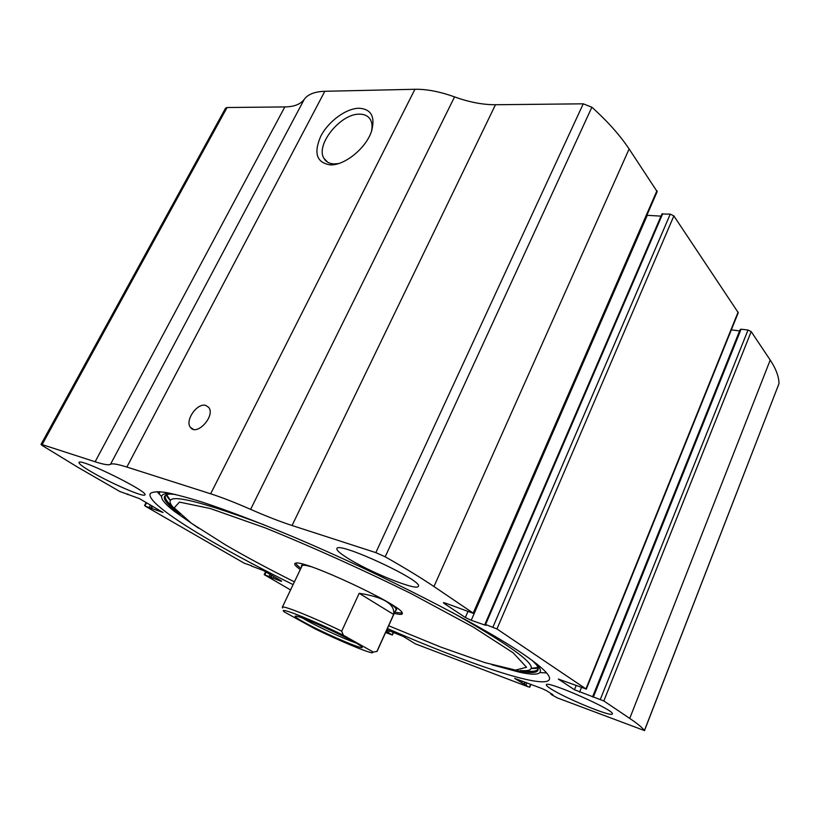 <?xml version="1.0" encoding="UTF-8"?>
<svg xmlns="http://www.w3.org/2000/svg" width="820" height="820" viewBox="0 0 820 820"><rect width="100%" height="100%" fill="white"/><g stroke="black" fill="none" stroke-linecap="round" stroke-linejoin="round"><path stroke-width="1.23" d="M281.362 581.39L264.214 574.646L290.567 589.928M386.814 629.832L403.389 636.494L415.361 643.854L528.623 686.976L514.653 678.386L541.958 688.523L546.602 690.717L552.967 694.776L551.143 694.437L557.467 697.953L644.418 730.558C642.47 727.76 637.581 723.711 629.739 718.412L603.827 700.957L574.451 689.743L558.348 679.073L585.951 688.913L496.951 628.96L485.583 624.502L486.055 625.311L485.061 625.117L471.233 620.289L465.329 617.501L444.102 603.438L443.353 602.7L445.239 603.048L473.745 613.493L433.954 586.536C420.896 577.721 404.639 567.819 385.195 556.811L375.837 552.629L292.053 525.507C279.979 521.571 266.162 516.19 250.623 509.363C234.971 502.516 221.646 497.33 210.648 493.794L126.854 467.051C117.588 464.14 112.145 463.228 110.505 464.325C108.773 465.37 103.648 464.509 95.13 461.762L42.138 444.604L41.01 444.43L42.168 445.475L78.331 467.564L119.833 491.498L139.4 498.58L163.047 512.49L145.304 506.176L244.237 563.217L251.494 565.697M473.745 613.493L657.158 191.644L629.124 148.974C619.91 135.177 607.487 121.257 591.866 107.215L583.245 103.822L495.475 104.734C482.775 104.786 469.132 102.162 454.557 96.883C439.868 91.614 426.666 89.083 414.93 89.277L324.822 91.286C314.757 91.614 307.9 94.29 304.261 99.322C300.561 104.273 294.083 106.805 284.817 106.928L227.058 107.522L225.592 108.137L41.01 444.43M586.249 689.21L738.256 312.697L673.866 215.916L670.247 214.133L661.945 213.979L484.917 624.368M385.595 632.527L392.401 635.028L393.139 632.22M644.458 730.671L779 383.606C778.897 376.616 775.966 368.774 770.216 360.062L751.192 331.598L748.014 330.04L741.075 329.189L740.347 329.681M359.098 108.24C371.122 109.07 375.314 116.553 371.685 130.718C366.581 147.825 344.595 165.763 330.122 164.871C316.582 162.637 313.465 153.084 320.784 136.212C328.41 121.329 346.112 108.291 359.098 108.24M205.676 405.398L208.68 407.356C215.803 415.648 196.8 436.63 190.506 427.435C184.561 420.844 197.118 402.651 205.676 405.398M387.399 628.53C467.523 663.564 543.762 689.671 549.287 679.636C551.378 675.731 541.723 666.568 520.321 652.146C477.875 623.661 380.634 573.816 294.933 537.572C259.058 522.494 227.335 510.399 202.376 502.168C187.032 497.391 174.588 494.111 165.066 492.338C157.245 491.405 152.315 491.815 150.285 493.578C146.657 499.708 172.507 518.65 211.355 541.128C235.432 555.017 262.677 569.521 293.109 584.619M91.748 472.053C82.963 466.918 78.71 463.73 79.007 462.459C79.745 457.642 149.476 492.051 144.853 494.87C144.187 497.689 111.223 483.482 91.748 472.053M550.486 688.585C547.504 686.668 546.13 685.397 546.356 684.782C546.028 679.831 615.922 710.632 612.294 713.912C611.986 717.531 564.478 697.953 550.486 688.585M346.009 557.108C339.398 552.834 336.364 549.984 336.897 548.559C337.799 540.923 424.278 581.062 418.292 586.351C417.052 591.404 367.053 571.017 346.009 557.108M281.537 581.031L263.466 570.546L251.35 565.984M386.025 631.564L392.011 634.721M646.877 215.291L661.012 216.142M731.327 329.865L739.681 330.901M338.547 163.559L334.273 163.938C329.455 163.764 326.032 161.929 323.992 158.424C315.116 144.996 340.72 113.283 359.693 114.164C364.859 114.205 368.498 116.143 370.609 119.997C372.167 123.061 372.454 126.854 371.47 131.374M161.478 496.397L157.02 491.58M546.561 672.902L539.98 672.595M170.458 500.466L166.542 494.552C165.701 495.423 170.242 500.487 170.427 500.507M531.032 668.402C532.201 668.597 538.535 668.638 538.125 667.521L531.053 668.32M300.294 569.551C294.944 565.728 293.427 563.596 295.743 563.135C303.994 559.619 400.293 604.524 402.189 612.765C403.163 614.733 400.529 614.918 394.276 613.309M300.909 568.26C297.598 565.851 295.928 564.129 295.887 563.114M402.036 612.53C401.236 613.155 398.848 612.981 394.871 612.007M301.739 566.518C300.653 564.693 302.887 564.457 308.453 565.841M391.857 604.668C396.49 608.04 397.761 609.895 395.66 610.244M310.78 566.61C305.532 565.144 302.652 564.847 302.119 565.728L302.088 565.79M395.998 609.506C396.449 608.553 394.369 606.513 389.766 603.376M284.366 611.956L284.191 611.802C276.965 606.011 311.784 619.664 343.385 635.274L373.295 652.064L372.229 652.853C366.314 652.084 338.127 640.194 314.685 628.684L284.366 611.956M303.441 621.909C295.999 617.768 293.56 615.841 296.112 616.117C302.764 616.548 357.274 641.968 361.466 646.591C368.487 652.402 323.531 633.194 303.441 621.909M373.295 652.064L377.046 651.418M282.623 607.989L282.316 607.241C282.305 604.934 313.076 617.234 341.694 631.174L343.385 635.274M341.694 631.174L359.18 593.301L393.631 614.457C395.199 604.125 383.719 597.073 359.18 593.301M377.046 651.131L393.631 614.457M355.685 642.849C345.21 639.374 318.99 627.372 306.29 620.248L302.59 618.116M433.954 586.536L629.124 148.974M473.263 613.011L656.974 190.64M496.951 628.96L673.866 215.916M585.951 688.913L738.133 312.061M644.418 730.558L779 383.606M629.739 718.412L770.216 360.062M603.827 700.957L751.192 331.598M385.195 556.811L591.866 107.215M375.837 552.629L583.245 103.822M292.053 525.507L495.475 104.734M250.623 509.363L454.557 96.883M210.648 493.794L414.93 89.277M126.854 467.051L324.822 91.286M110.505 464.325L304.261 99.322M95.13 461.762L284.817 106.928M42.138 444.604L227.058 107.522M151.536 508.308L152.602 506.237M158.988 493.886L160.095 491.723M150.911 507.949L151.977 505.878M158.465 493.312L159.326 491.672M149.363 507.211L150.49 505.017M145.058 505.714L146.595 502.752M273.07 578.305L273.89 576.593M270.989 577.321L271.891 575.435M270.487 577.034L271.389 575.148M269.093 576.378L270.067 574.379M264.819 574.789L266.131 572.093M401.175 614.364L401.995 612.571M388.465 632.62L389.305 630.775M387.091 631.974L387.88 630.231M386.507 631.759L387.296 630.016M529.412 687.006L530.571 684.218M535.655 672L536.229 670.616M526.091 684.915L526.942 682.845M524.585 684.208L525.394 682.26M523.867 683.931L524.687 681.994M521.612 682.865L522.35 681.112M600.353 699.316L748.014 330.04M593.475 696.754L741.075 329.189M592.532 696.979L739.599 330.89M579.576 692.162L581.421 687.621M574.451 689.743L576.173 685.52M444.102 603.438L444.399 602.782M465.329 617.501L467.871 611.689M471.233 620.289L647.277 215.322M485.583 624.502L662.724 213.692M492.943 627.064L670.247 214.133M198.378 528.08L174.363 511.352C158.68 499.093 157.44 493.097 170.632 493.363M536.382 663.616C545.239 673.732 539.509 676.572 519.162 672.133L491.908 664.733M179.959 514.284C163.282 501.83 159.931 495.075 169.924 494.019L175.634 494.491M532.149 660.387L536.69 665.04C541.702 672.984 534.24 674.614 514.324 669.94M172.907 507.19C165.927 500.979 163.713 496.807 166.265 494.644M538.227 667.787C538.227 671.139 533.584 672.133 524.308 670.78M175.131 509.548C157.143 491.026 186.724 496.1 263.866 524.759M452.056 612.335C524.544 653.438 547.309 672.83 520.341 670.524M294.421 581.872C268.776 569.029 245.908 556.759 225.818 545.074L191.347 523.232L174.178 507.867L179.467 502.106L210.33 508.533L265.362 527.936C312.379 547.043 360.872 568.875 410.84 593.444L473.171 627.013L513.053 652.73L526.543 667.255L515.503 670.094L484.958 662.642L440.811 647.093L388.649 625.752M127.53 494.511L127.807 493.978M144.535 505.612L146.155 502.496M264.214 574.646L265.598 571.786M392.401 635.028L393.59 632.394M529.71 687.262L530.919 684.351M536.075 671.949L536.731 670.37M550.999 694.304L551.255 693.689M592.778 696.59L740.286 329.384M190.506 427.435L193.253 429.27M334.273 163.938L330.122 164.871M323.992 158.424L327.651 162.196M377.067 651.377L396.367 608.696M282.316 607.241L302.119 565.728"/></g></svg>
